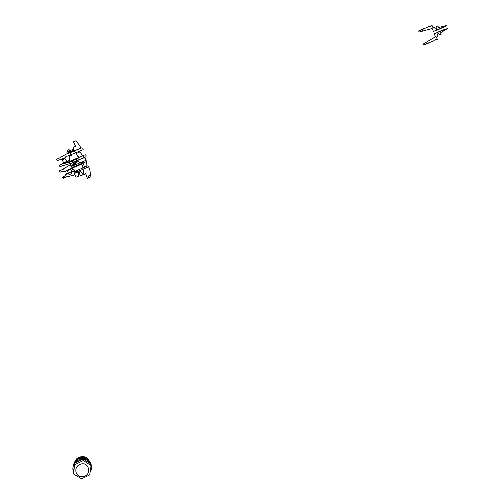 <?xml version="1.0" encoding="UTF-8"?>
<svg xmlns="http://www.w3.org/2000/svg" width="504" height="504" viewBox="0 0 504 504"><rect width="100%" height="100%" fill="white"/><g stroke="black" fill="none" stroke-linecap="round" stroke-linejoin="round"><path stroke-width="0.76" d="M91.016 465.904L89.68 474.907L81.61 478.8L73.842 474.169L73.521 472.002C72.387 469.111 72.702 466.288 74.472 463.529L74.548 465.104L74.92 464.594L74.844 463.019C76.948 460.48 79.632 459.194 82.902 459.157L83.021 460.706L83.651 460.738L83.525 459.188L84.533 459.327C87.287 459.925 89.309 461.412 90.6 463.793L90.758 465.362L90.852 464.329C91.873 466.906 91.709 469.47 90.355 472.034M81.856 476.664C92.585 476.822 89.542 459.837 79.676 464.575C73.452 467.221 75.203 476.891 81.856 476.664M90.758 465.362L83.651 460.738M83.021 460.706L74.92 464.594M74.548 465.104L73.59 473.628M83.525 459.188L90.6 463.793M74.844 463.019L82.902 459.157M73.521 472.002L74.472 463.529M84.187 457.418L85.308 458.086M74.126 464.071C75.165 458.791 78.422 456.328 83.897 456.693C86.291 457.229 88.005 458.564 89.038 460.688M89.321 461.412L89.523 462.187M88.458 460.152L83.941 457.248L78.8 457.916L74.901 461.777M89.397 462.042L88.975 461.015M75.783 460.82C77.963 458.231 80.697 457.185 83.979 457.689L87.488 459.44M88.383 460.429L89.189 461.821M75.083 461.551C77.169 458.256 80.123 456.863 83.954 457.374L88.25 459.982M88.849 460.876L89.347 461.992M65.646 157.544L65.381 156.952L82.877 149.801L83.255 149.304L82.744 148.163L81.875 147.817L68.582 153.348L67.908 151.849L66.9 152.271L67.353 153.562L60.663 157.185L60.795 157.487L56.637 159.22L56.996 160.455L57.632 160.53L65.646 157.544L60.493 159.699L60.801 159.925L65.778 157.847L65.646 157.544M67.435 161.551L67.303 161.249L62.326 163.328L62.288 163.706L67.435 161.551L59.705 165.142L59.327 165.64L60.014 166.729L64.165 164.997L64.298 165.299L71.6 163.069L72.261 164.279L73.269 163.857L72.601 162.357L85.863 156.807L86.203 155.957L85.724 154.873L85.094 154.797L67.731 162.206L67.435 161.551M69.054 149.587L67.442 150.255L67.536 151.005L72.481 151.729L72.148 150.973L70.667 151.591L69.054 149.587M67.536 151.005L68.361 152.851L70.919 151.78L67.536 151.005M68.361 152.851L69.054 153.058L72.091 151.792L71.902 151.37L68.361 152.851M80.797 147.968L79.745 145.599L75.89 140.805L73.364 141.851L75.644 146.311L73.603 147.105L73.823 147.603L73.231 147.848L73.622 150.362L72.148 150.973L72.481 151.729L80.797 147.968M76.495 160.726L76.829 161.475L78.296 160.858L79.909 162.849L80.495 162.603L80.722 163.101L82.713 162.206L84.477 166.843L86.99 165.784L86.058 159.818L85.012 157.456L76.142 160.877L76.362 161.374L72.828 162.855L74.145 165.268L75.745 164.594L75.354 162.093L76.829 161.475L76.495 160.726M76.362 161.374L76.173 160.952L72.765 162.723L76.362 161.374M85.46 160.555L71.089 166.585L70.289 164.802L63.636 168.758L63.775 169.054L59.661 170.667L61.142 170.995L59.661 170.667L59.585 171.152L59.982 172.028L60.619 172.103L63.157 171.039L63.983 171.637L72.122 168.223L71.833 167.567L86.071 161.74L86.184 160.845L85.46 160.555M72.122 168.223L63.983 171.637L64.291 171.864L72.255 168.525L72.122 168.223M73.395 165.022L71.877 165.659L72.066 166.081L74.006 165.268L73.395 165.022M88.332 167.026L73.987 173.067L74.781 174.844L67.265 176.841L67.133 176.545L63.113 178.353L63.876 177.08L63.113 178.353L62.307 177.2L65.218 175.631L65.325 174.636L73.458 171.215L73.754 171.87L87.866 165.784L88.616 166.32L88.332 167.026M73.458 171.215L65.325 174.636L65.369 174.264L73.326 170.913L73.458 171.215M76.734 172.5L75.216 173.137L75.033 172.721L76.967 171.902L76.734 172.5M70.869 166.081L74.403 164.6L74.624 165.098L75.991 164.524L75.436 163.277L74.164 163.813L72.009 161.154L69.395 162.25L70.925 166.213L74.592 165.022L74.403 164.6L70.869 166.081M85.189 158.602L79.84 151.956L76.318 153.43L78.593 157.872L76.551 158.666L76.772 159.163L76.18 159.409L76.703 162.748L75.436 163.277L75.991 164.524L85.712 160.448L85.189 158.602M77.553 171.656L74.529 172.935L74.208 173.565L77.742 172.078L77.553 171.656M78.164 172.784L79.437 172.248L78.876 171.007L77.515 171.581L77.742 172.078L74.208 173.565L76.079 177.206L78.687 176.11L78.164 172.784M89.611 168.556L88.584 166.918L78.876 171.007L79.437 172.248L80.703 171.713L82.839 174.359L83.431 174.107L83.651 174.604L85.642 173.71L87.4 178.328L90.896 176.847L89.611 168.556M64.972 158.678L62.345 159.768L63.939 163.863L67.486 162.376L67.706 162.88L78.971 157.872L78.196 156.12L72.822 149.461L69.287 150.935L71.574 155.389L69.527 156.183L69.747 156.681L69.155 156.933L69.678 160.272L67.133 161.337L64.972 158.678M64.953 163.441L63.995 163.995L65.142 163.857L64.953 163.441M67.486 162.376L66.471 162.805L67.675 162.798L67.486 162.376M82.631 166.099L81.49 164.209L71.757 168.298L72.425 169.798L73.697 169.262L75.846 171.908L76.438 171.662L76.658 172.16L78.656 171.259L80.419 175.89L83.929 174.409L82.631 166.099M71.757 168.298L70.39 168.871L70.617 169.369L67.29 170.768L69.061 174.762L71.675 173.659L71.152 170.327L72.425 169.798L71.757 168.298M70.428 168.953L69.602 169.798L70.617 169.369L70.428 168.953M67.895 170.012L67.29 170.768L68.084 170.434L67.895 170.012M422.144 29.654L418.729 31.097L418.994 32.048L422.692 31.109L422.043 29.389L418.874 30.725L424.223 28.47L422.043 29.389L422.692 31.109L431.827 28.558L432.445 28.848L433.421 31.45L436.672 30.076L436.143 28.652L435.387 28.974L434.354 27.493L432.829 27.323L431.978 25.2L430.567 26.208L428.828 26.939L428.696 26.586L422.144 29.654M436.672 30.076L446.311 25.672L445.372 25.578L444.081 26.397L443.936 26.013L438.619 27.613L437.907 25.988L436.691 26.504L436.905 28.331L436.143 28.652L436.76 30.309L445.309 26.422L436.672 30.076M427.298 43.338L423.896 44.78L423.467 43.898L426.749 41.889L427.398 43.602L424.242 44.944L429.572 42.676L427.398 43.602L426.749 41.889L435.021 37.075L435.28 36.42L434.303 33.818L437.56 32.439L438.089 33.856L437.333 34.178L437.541 36.005L436.546 37.239L437.302 39.394L435.626 39.69L433.894 40.427L434.026 40.786L427.298 43.338M437.56 32.439L447.401 28.602L440.559 32.81L441.088 34.499L439.872 35.015L438.852 33.535L438.089 33.856L437.472 32.206L446.191 28.785L437.56 32.439M62.024 171.196L60.94 170.951L62.024 171.196M63.769 177.251L64.323 176.324L63.769 177.251M90.644 175.228C88.817 175.234 88.08 176.123 88.433 177.893C88.08 176.123 88.817 175.234 90.644 175.228M91.4 466.194C90.978 461.979 88.666 459.327 84.445 458.249C80.59 457.676 77.377 458.905 74.794 461.922L73.168 465.06L72.847 468.481M74.649 464.959L74.876 463.636M75.298 462.477L77.036 460.102M78.882 458.816L84.244 458.212M86.121 458.999L88.156 460.914M72.847 468.418C73.452 461.255 77.314 457.865 84.445 458.249L84.533 459.327M83.941 457.248L83.897 456.693M83.979 457.689L83.954 457.374M87.52 459.182L88.232 459.963M88.811 460.839L89.302 461.941"/></g></svg>

